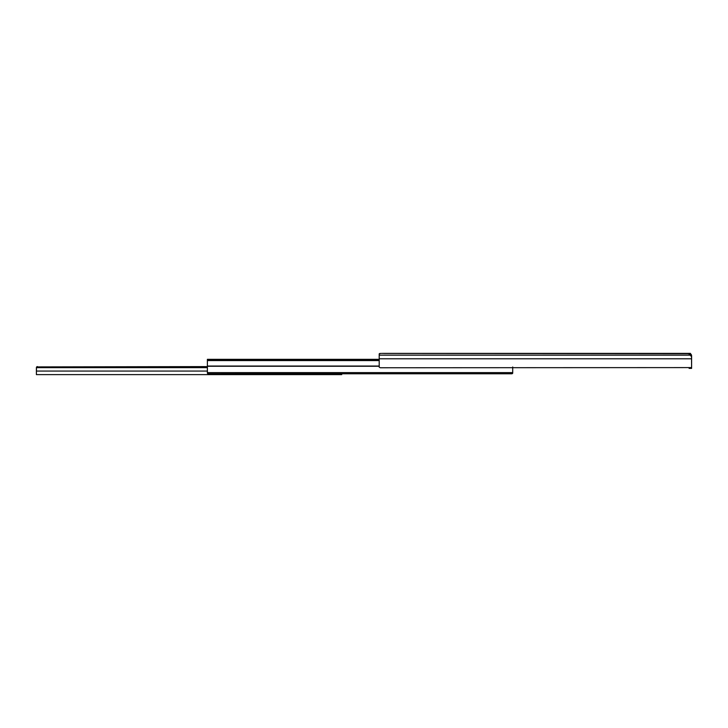 <?xml version="1.0" encoding="UTF-8"?>
<svg xmlns="http://www.w3.org/2000/svg" width="728" height="728" viewBox="0 0 728 728"><rect width="100%" height="100%" fill="white"/><g stroke="black" fill="none" stroke-linecap="round" stroke-linejoin="round"><path stroke-width="1.09" d="M689.097 353.38L690.353 353.717L690.353 355.064L690.353 353.717L689.716 353.453L688.36 353.38L690.353 353.717L691.518 355.228L691.6 367.149L691.6 358.795L379.206 358.795L379.206 355.155L690.426 355.155L688.47 353.626M691.6 366.83L691.6 368.377L689.097 368.377L691.6 368.377L691.6 367.149M382.873 353.389L382.027 353.38M380.098 353.417L379.343 353.635L379.206 355.155L690.426 355.155L691.6 356.675L691.6 358.795L379.206 358.795L379.206 367.149L380.244 367.758L691.3 367.594L380.244 367.758L379.206 367.149L379.206 353.981M688.552 353.681L383.884 353.435M688.36 353.38L384.411 353.38M381.29 353.38L379.343 353.635M690.353 353.717L689.716 353.453L690.353 353.717A2.502 2.502 0 0 1 691.6 355.874L691.6 356.675L688.879 353.881M691.6 355.874L690.872 354.108M512.703 366.976L512.703 373.055L511.657 373.783L208.426 373.783L207.389 373.055A1.037 0.737 0 0 0 208.426 373.783L511.657 373.783A1.037 0.737 0 0 0 512.703 373.055L512.703 367.758M379.206 359.323L207.389 359.323L207.389 372.627L512.703 373.055M207.389 359.323L207.389 360.324L379.206 360.324L207.389 360.324L379.206 360.578L207.389 360.578L207.389 366.266L379.206 366.266L207.389 366.266L207.389 372.627L512.703 372.627M379.206 366.048L207.389 366.048L379.206 366.048M512.057 373.728L512.621 373.337M36.482 367.24A1.037 1.037 0 0 0 36.482 367.249L36.4 371.062L207.389 371.062L36.4 371.062L36.4 367.64L207.389 367.649L36.4 367.649A1.037 1.037 0 0 1 37.437 366.603A1.037 1.037 0 0 0 36.7 366.912L207.389 366.603M341.714 373.309L341.714 374.62L36.4 374.62L36.4 371.062L36.4 374.62L341.714 374.62L341.714 373.783M382.473 353.38L690.426 353.38"/></g></svg>
